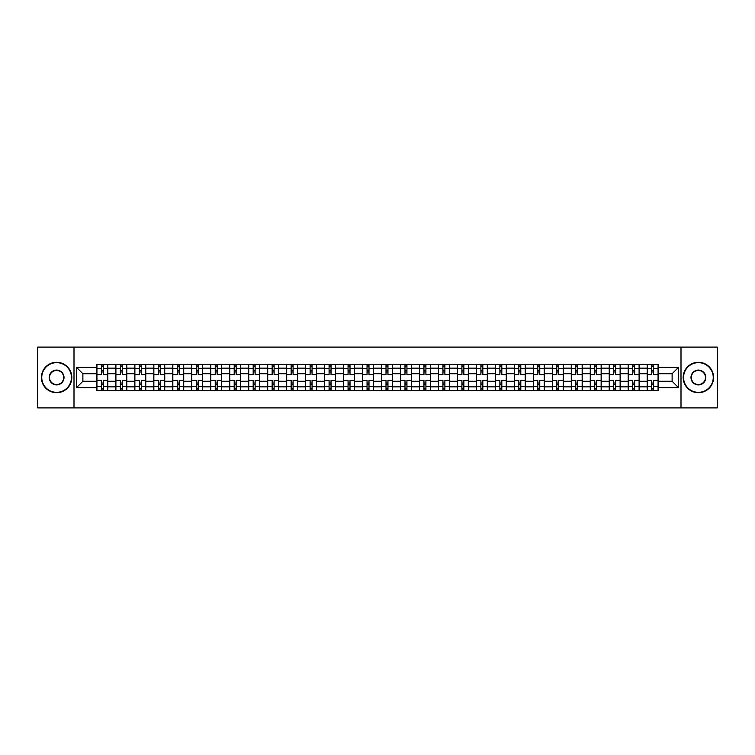 <?xml version="1.0" encoding="UTF-8"?>
<svg xmlns="http://www.w3.org/2000/svg" width="755" height="755" viewBox="0 0 755 755"><rect width="100%" height="100%" fill="white"/><g stroke="black" fill="none" stroke-linecap="round" stroke-linejoin="round"><path stroke-width="1.13" d="M681.001 407.908L717.25 407.908L717.25 347.092L37.75 347.092L37.75 407.908L681.001 407.908L681.001 347.092M115.845 390.58L115.845 368.138L107.814 368.138L107.814 390.58M107.814 368.138L107.814 364.42M115.845 368.138L115.845 364.42M126.793 364.42L126.793 390.58M134.824 390.58L134.824 364.42M145.772 364.42L145.772 390.58M153.793 390.58L153.793 364.42M164.741 364.42L164.741 390.58M172.772 390.58L172.772 364.42M183.72 364.42L183.72 390.58M191.751 390.58L191.751 364.42M202.699 364.42L202.699 390.58M210.73 390.58L210.73 364.42M221.677 364.42L221.677 390.58M229.699 390.58L229.699 364.42M240.647 364.42L240.647 390.58M248.678 390.58L248.678 364.42M259.626 364.42L259.626 390.58M267.657 390.58L267.657 364.42M278.604 364.42L278.604 390.58M286.636 390.58L286.636 364.42M297.583 364.42L297.583 390.58M305.605 390.58L305.605 364.42M316.553 364.42L316.553 390.58M324.584 390.58L324.584 364.42M335.531 364.42L335.531 390.58M343.563 390.58L343.563 364.42M354.51 364.42L354.51 390.58M362.542 390.58L362.542 364.42M373.489 364.42L373.489 390.58M381.511 390.58L381.511 364.42M392.458 364.42L392.458 390.58M400.49 390.58L400.49 364.42M411.437 364.42L411.437 390.58M419.469 390.58L419.469 364.42M430.416 364.42L430.416 390.58M438.447 390.58L438.447 364.42M449.395 364.42L449.395 390.58M457.417 390.58L457.417 364.42M468.364 364.42L468.364 390.58M476.396 390.58L476.396 364.42M487.343 364.42L487.343 390.58M495.374 390.58L495.374 364.42M506.322 364.42L506.322 390.58M514.353 390.58L514.353 364.42M525.301 364.42L525.301 390.58M533.323 390.58L533.323 364.42M544.27 364.42L544.27 390.58M552.301 390.58L552.301 364.42M563.249 364.42L563.249 390.58M571.28 390.58L571.28 364.42M582.228 364.42L582.228 390.58M590.259 390.58L590.259 364.42M601.207 364.42L601.207 390.58M609.228 390.58L609.228 364.42M620.176 364.42L620.176 390.58M628.207 390.58L628.207 364.42M639.155 364.42L639.155 390.58M647.186 390.58L647.186 364.42M647.186 381.275L639.155 381.275M628.207 381.275L620.176 381.275M609.228 381.275L601.207 381.275M590.259 381.275L582.228 381.275M571.28 381.275L563.249 381.275M552.301 381.275L544.27 381.275M533.323 381.275L525.301 381.275M514.353 381.275L506.322 381.275M495.374 381.275L487.343 381.275M476.396 381.275L468.364 381.275M457.417 381.275L449.395 381.275M438.447 381.275L430.416 381.275M419.469 381.275L411.437 381.275M400.49 381.275L392.458 381.275M381.511 381.275L373.489 381.275M362.542 381.275L354.51 381.275M343.563 381.275L335.531 381.275M324.584 381.275L316.553 381.275M305.605 381.275L297.583 381.275M286.636 381.275L278.604 381.275M267.657 381.275L259.626 381.275M248.678 381.275L240.647 381.275M229.699 381.275L221.677 381.275M210.73 381.275L202.699 381.275M191.751 381.275L183.72 381.275M172.772 381.275L164.741 381.275M153.793 381.275L145.772 381.275M134.824 381.275L126.793 381.275M115.845 381.275L107.814 381.275M647.186 373.725L639.155 373.725M628.207 373.725L620.176 373.725M609.228 373.725L601.207 373.725M590.259 373.725L582.228 373.725M571.28 373.725L563.249 373.725M552.301 373.725L544.27 373.725M533.323 373.725L525.301 373.725M514.353 373.725L506.322 373.725M495.374 373.725L487.343 373.725M476.396 373.725L468.364 373.725M457.417 373.725L449.395 373.725M438.447 373.725L430.416 373.725M419.469 373.725L411.437 373.725M400.49 373.725L392.458 373.725M381.511 373.725L373.489 373.725M362.542 373.725L354.51 373.725M343.563 373.725L335.531 373.725M324.584 373.725L316.553 373.725M305.605 373.725L297.583 373.725M286.636 373.725L278.604 373.725M267.657 373.725L259.626 373.725M248.678 373.725L240.647 373.725M229.699 373.725L221.677 373.725M210.73 373.725L202.699 373.725M191.751 373.725L183.72 373.725M172.772 373.725L164.741 373.725M153.793 373.725L145.772 373.725M134.824 373.725L126.793 373.725M115.845 373.725L107.814 373.725M82.88 381.275L96.867 381.275L96.867 373.725L82.88 373.725L82.88 381.275L76.434 387.721L76.434 367.279L96.867 367.279L96.867 373.725M658.134 373.725L658.134 381.275L672.12 381.275L672.12 373.725L658.134 373.725L658.134 364.42L96.867 364.42L96.867 367.279M658.134 367.279L678.566 367.279L678.566 387.721L658.134 387.721L658.134 381.275M96.867 381.275L96.867 390.58L658.134 390.58L658.134 387.721M96.867 387.721L76.434 387.721M73.999 407.908L73.999 347.092M103.312 388.75L101.368 388.75M101.368 366.25L103.312 366.25M122.291 388.75L120.347 388.75M120.347 366.25L122.291 366.25M141.27 388.75L139.326 388.75M139.326 366.25L141.27 366.25M160.249 388.75L158.295 388.75M158.295 366.25L160.249 366.25M179.218 388.75L177.274 388.75M177.274 366.25L179.218 366.25M198.197 388.75L196.253 388.75M196.253 366.25L198.197 366.25M217.176 388.75L215.232 388.75M215.232 366.25L217.176 366.25M236.155 388.75L234.201 388.75M234.201 366.25L236.155 366.25M255.124 388.75L253.18 388.75M253.18 366.25L255.124 366.25M274.103 388.75L272.159 388.75M272.159 366.25L274.103 366.25M293.082 388.75L291.137 388.75M291.137 366.25L293.082 366.25M312.06 388.75L310.107 388.75M310.107 366.25L312.06 366.25M331.03 388.75L329.086 388.75M329.086 366.25L331.03 366.25M350.009 388.75L348.064 388.75M348.064 366.25L350.009 366.25M368.987 388.75L367.043 388.75M367.043 366.25L368.987 366.25M387.957 388.75L386.013 388.75M386.013 366.25L387.957 366.25M406.936 388.75L404.991 388.75M404.991 366.25L406.936 366.25M425.914 388.75L423.97 388.75M423.97 366.25L425.914 366.25M444.893 388.75L442.94 388.75M442.94 366.25L444.893 366.25M463.863 388.75L461.918 388.75M461.918 366.25L463.863 366.25M482.841 388.75L480.897 388.75M480.897 366.25L482.841 366.25M501.82 388.75L499.876 388.75M499.876 366.25L501.82 366.25M520.799 388.75L518.845 388.75M518.845 366.25L520.799 366.25M539.768 388.75L537.824 388.75M537.824 366.25L539.768 366.25M558.747 388.75L556.803 388.75M556.803 366.25L558.747 366.25M577.726 388.75L575.782 388.75M575.782 366.25L577.726 366.25M596.705 388.75L594.751 388.75M594.751 366.25L596.705 366.25M615.674 388.75L613.73 388.75M613.73 366.25L615.674 366.25M634.653 388.75L632.709 388.75M632.709 366.25L634.653 366.25M653.632 388.75L651.688 388.75M651.688 366.25L653.632 366.25M76.434 367.279L82.88 373.725M672.12 381.275L678.566 387.721M672.12 373.725L678.566 367.279M107.757 390.58L107.757 374.64L103.312 374.64L103.312 364.42M101.368 364.42L101.368 374.64L96.933 374.64L96.933 364.42M107.757 374.64L107.757 364.42M96.933 390.58L96.933 380.36L101.368 380.36L101.368 390.58M103.312 390.58L103.312 380.36L107.757 380.36M101.368 371.97L103.312 371.97M96.933 380.36L96.933 374.64M103.312 383.03L101.368 383.03M103.312 388.995L101.368 388.995M101.368 384.616L103.312 384.616M103.312 370.384L101.368 370.384M101.368 366.005L103.312 366.005M126.736 390.58L126.736 374.64L122.291 374.64L122.291 364.42M120.347 364.42L120.347 374.64L115.902 374.64L115.902 364.42M126.736 374.64L126.736 364.42M115.902 390.58L115.902 380.36L120.347 380.36L120.347 390.58M122.291 390.58L122.291 380.36L126.736 380.36M120.347 371.97L122.291 371.97M115.902 380.36L115.902 374.64M122.291 383.03L120.347 383.03M122.291 388.995L120.347 388.995M120.347 384.616L122.291 384.616M122.291 370.384L120.347 370.384M120.347 366.005L122.291 366.005M145.706 390.58L145.706 374.64L141.27 374.64L141.27 364.42M139.326 364.42L139.326 374.64L134.881 374.64L134.881 364.42M145.706 374.64L145.706 364.42M134.881 390.58L134.881 380.36L139.326 380.36L139.326 390.58M141.27 390.58L141.27 380.36L145.706 380.36M139.326 371.97L141.27 371.97M134.881 380.36L134.881 374.64M141.27 383.03L139.326 383.03M141.27 388.995L139.326 388.995M139.326 384.616L141.27 384.616M141.27 370.384L139.326 370.384M139.326 366.005L141.27 366.005M164.684 390.58L164.684 374.64L160.249 374.64L160.249 364.42M158.295 364.42L158.295 374.64L153.86 374.64L153.86 364.42M164.684 374.64L164.684 364.42M153.86 390.58L153.86 380.36L158.295 380.36L158.295 390.58M160.249 390.58L160.249 380.36L164.684 380.36M158.295 371.97L160.249 371.97M153.86 380.36L153.86 374.64M160.249 383.03L158.295 383.03M160.249 388.995L158.295 388.995M158.295 384.616L160.249 384.616M160.249 370.384L158.295 370.384M158.295 366.005L160.249 366.005M183.663 390.58L183.663 374.64L179.218 374.64L179.218 364.42M177.274 364.42L177.274 374.64L172.838 374.64L172.838 364.42M183.663 374.64L183.663 364.42M172.838 390.58L172.838 380.36L177.274 380.36L177.274 390.58M179.218 390.58L179.218 380.36L183.663 380.36M177.274 371.97L179.218 371.97M172.838 380.36L172.838 374.64M179.218 383.03L177.274 383.03M179.218 388.995L177.274 388.995M177.274 384.616L179.218 384.616M179.218 370.384L177.274 370.384M177.274 366.005L179.218 366.005M202.642 390.58L202.642 374.64L198.197 374.64L198.197 364.42M196.253 364.42L196.253 374.64L191.808 374.64L191.808 364.42M202.642 374.64L202.642 364.42M191.808 390.58L191.808 380.36L196.253 380.36L196.253 390.58M198.197 390.58L198.197 380.36L202.642 380.36M196.253 371.97L198.197 371.97M191.808 380.36L191.808 374.64M198.197 383.03L196.253 383.03M198.197 388.995L196.253 388.995M196.253 384.616L198.197 384.616M198.197 370.384L196.253 370.384M196.253 366.005L198.197 366.005M56.606 392.345A14.845 14.845 0 0 0 71.442 377.5A14.845 14.845 0 0 0 56.606 362.655A14.845 14.845 0 0 0 41.761 377.5A14.845 14.845 0 0 0 56.606 392.345M56.606 362.296A15.204 15.204 0 0 1 71.81 377.5A15.204 15.204 0 0 1 56.606 392.704A15.204 15.204 0 0 1 41.402 377.5A15.204 15.204 0 0 1 56.606 362.296M56.606 384.918A7.418 7.418 0 0 1 49.188 377.5A7.418 7.418 0 0 1 56.606 370.082A7.418 7.418 0 0 1 64.024 377.5A7.418 7.418 0 0 1 56.606 384.918M56.606 370.441A7.059 7.059 0 0 0 49.547 377.5A7.059 7.059 0 0 0 56.606 384.559A7.059 7.059 0 0 0 63.656 377.5A7.059 7.059 0 0 0 56.606 370.441M698.394 392.345A14.845 14.845 0 0 0 713.239 377.5A14.845 14.845 0 0 0 698.394 362.655A14.845 14.845 0 0 0 683.558 377.5A14.845 14.845 0 0 0 698.394 392.345M698.394 362.296A15.204 15.204 0 0 1 713.598 377.5A15.204 15.204 0 0 1 698.394 392.704A15.204 15.204 0 0 1 683.19 377.5A15.204 15.204 0 0 1 698.394 362.296M698.394 384.918A7.418 7.418 0 0 1 690.976 377.5A7.418 7.418 0 0 1 698.394 370.082A7.418 7.418 0 0 1 705.812 377.5A7.418 7.418 0 0 1 698.394 384.918M698.394 370.441A7.059 7.059 0 0 0 691.344 377.5A7.059 7.059 0 0 0 698.394 384.559A7.059 7.059 0 0 0 705.453 377.5A7.059 7.059 0 0 0 698.394 370.441M221.611 390.58L221.611 374.64L217.176 374.64L217.176 364.42M215.232 364.42L215.232 374.64L210.787 374.64L210.787 364.42M221.611 374.64L221.611 364.42M210.787 390.58L210.787 380.36L215.232 380.36L215.232 390.58M217.176 390.58L217.176 380.36L221.611 380.36M215.232 371.97L217.176 371.97M210.787 380.36L210.787 374.64M217.176 383.03L215.232 383.03M217.176 388.995L215.232 388.995M215.232 384.616L217.176 384.616M217.176 370.384L215.232 370.384M215.232 366.005L217.176 366.005M240.59 390.58L240.59 374.64L236.155 374.64L236.155 364.42M234.201 364.42L234.201 374.64L229.765 374.64L229.765 364.42M240.59 374.64L240.59 364.42M229.765 390.58L229.765 380.36L234.201 380.36L234.201 390.58M236.155 390.58L236.155 380.36L240.59 380.36M234.201 371.97L236.155 371.97M229.765 380.36L229.765 374.64M236.155 383.03L234.201 383.03M236.155 388.995L234.201 388.995M234.201 384.616L236.155 384.616M236.155 370.384L234.201 370.384M234.201 366.005L236.155 366.005M259.569 390.58L259.569 374.64L255.124 374.64L255.124 364.42M253.18 364.42L253.18 374.64L248.744 374.64L248.744 364.42M259.569 374.64L259.569 364.42M248.744 390.58L248.744 380.36L253.18 380.36L253.18 390.58M255.124 390.58L255.124 380.36L259.569 380.36M253.18 371.97L255.124 371.97M248.744 380.36L248.744 374.64M255.124 383.03L253.18 383.03M255.124 388.995L253.18 388.995M253.18 384.616L255.124 384.616M255.124 370.384L253.18 370.384M253.18 366.005L255.124 366.005M278.548 390.58L278.548 374.64L274.103 374.64L274.103 364.42M272.159 364.42L272.159 374.64L267.714 374.64L267.714 364.42M278.548 374.64L278.548 364.42M267.714 390.58L267.714 380.36L272.159 380.36L272.159 390.58M274.103 390.58L274.103 380.36L278.548 380.36M272.159 371.97L274.103 371.97M267.714 380.36L267.714 374.64M274.103 383.03L272.159 383.03M274.103 388.995L272.159 388.995M272.159 384.616L274.103 384.616M274.103 370.384L272.159 370.384M272.159 366.005L274.103 366.005M297.517 390.58L297.517 374.64L293.082 374.64L293.082 364.42M291.137 364.42L291.137 374.64L286.692 374.64L286.692 364.42M297.517 374.64L297.517 364.42M286.692 390.58L286.692 380.36L291.137 380.36L291.137 390.58M293.082 390.58L293.082 380.36L297.517 380.36M291.137 371.97L293.082 371.97M286.692 380.36L286.692 374.64M293.082 383.03L291.137 383.03M293.082 388.995L291.137 388.995M291.137 384.616L293.082 384.616M293.082 370.384L291.137 370.384M291.137 366.005L293.082 366.005M316.496 390.58L316.496 374.64L312.06 374.64L312.06 364.42M310.107 364.42L310.107 374.64L305.671 374.64L305.671 364.42M316.496 374.64L316.496 364.42M305.671 390.58L305.671 380.36L310.107 380.36L310.107 390.58M312.06 390.58L312.06 380.36L316.496 380.36M310.107 371.97L312.06 371.97M305.671 380.36L305.671 374.64M312.06 383.03L310.107 383.03M312.06 388.995L310.107 388.995M310.107 384.616L312.06 384.616M312.06 370.384L310.107 370.384M310.107 366.005L312.06 366.005M335.475 390.58L335.475 374.64L331.03 374.64L331.03 364.42M329.086 364.42L329.086 374.64L324.65 374.64L324.65 364.42M335.475 374.64L335.475 364.42M324.65 390.58L324.65 380.36L329.086 380.36L329.086 390.58M331.03 390.58L331.03 380.36L335.475 380.36M329.086 371.97L331.03 371.97M324.65 380.36L324.65 374.64M331.03 383.03L329.086 383.03M331.03 388.995L329.086 388.995M329.086 384.616L331.03 384.616M331.03 370.384L329.086 370.384M329.086 366.005L331.03 366.005M354.444 390.58L354.444 374.64L350.009 374.64L350.009 364.42M348.064 364.42L348.064 374.64L343.619 374.64L343.619 364.42M354.444 374.64L354.444 364.42M343.619 390.58L343.619 380.36L348.064 380.36L348.064 390.58M350.009 390.58L350.009 380.36L354.444 380.36M348.064 371.97L350.009 371.97M343.619 380.36L343.619 374.64M350.009 383.03L348.064 383.03M350.009 388.995L348.064 388.995M348.064 384.616L350.009 384.616M350.009 370.384L348.064 370.384M348.064 366.005L350.009 366.005M373.423 390.58L373.423 374.64L368.987 374.64L368.987 364.42M367.043 364.42L367.043 374.64L362.598 374.64L362.598 364.42M373.423 374.64L373.423 364.42M362.598 390.58L362.598 380.36L367.043 380.36L367.043 390.58M368.987 390.58L368.987 380.36L373.423 380.36M367.043 371.97L368.987 371.97M362.598 380.36L362.598 374.64M368.987 383.03L367.043 383.03M368.987 388.995L367.043 388.995M367.043 384.616L368.987 384.616M368.987 370.384L367.043 370.384M367.043 366.005L368.987 366.005M392.402 390.58L392.402 374.64L387.957 374.64L387.957 364.42M386.013 364.42L386.013 374.64L381.577 374.64L381.577 364.42M392.402 374.64L392.402 364.42M381.577 390.58L381.577 380.36L386.013 380.36L386.013 390.58M387.957 390.58L387.957 380.36L392.402 380.36M386.013 371.97L387.957 371.97M381.577 380.36L381.577 374.64M387.957 383.03L386.013 383.03M387.957 388.995L386.013 388.995M386.013 384.616L387.957 384.616M387.957 370.384L386.013 370.384M386.013 366.005L387.957 366.005M411.381 390.58L411.381 374.64L406.936 374.64L406.936 364.42M404.991 364.42L404.991 374.64L400.556 374.64L400.556 364.42M411.381 374.64L411.381 364.42M400.556 390.58L400.556 380.36L404.991 380.36L404.991 390.58M406.936 390.58L406.936 380.36L411.381 380.36M404.991 371.97L406.936 371.97M400.556 380.36L400.556 374.64M406.936 383.03L404.991 383.03M406.936 388.995L404.991 388.995M404.991 384.616L406.936 384.616M406.936 370.384L404.991 370.384M404.991 366.005L406.936 366.005M430.35 390.58L430.35 374.64L425.914 374.64L425.914 364.42M423.97 364.42L423.97 374.64L419.525 374.64L419.525 364.42M430.35 374.64L430.35 364.42M419.525 390.58L419.525 380.36L423.97 380.36L423.97 390.58M425.914 390.58L425.914 380.36L430.35 380.36M423.97 371.97L425.914 371.97M419.525 380.36L419.525 374.64M425.914 383.03L423.97 383.03M425.914 388.995L423.97 388.995M423.97 384.616L425.914 384.616M425.914 370.384L423.97 370.384M423.97 366.005L425.914 366.005M449.329 390.58L449.329 374.64L444.893 374.64L444.893 364.42M442.94 364.42L442.94 374.64L438.504 374.64L438.504 364.42M449.329 374.64L449.329 364.42M438.504 390.58L438.504 380.36L442.94 380.36L442.94 390.58M444.893 390.58L444.893 380.36L449.329 380.36M442.94 371.97L444.893 371.97M438.504 380.36L438.504 374.64M444.893 383.03L442.94 383.03M444.893 388.995L442.94 388.995M442.94 384.616L444.893 384.616M444.893 370.384L442.94 370.384M442.94 366.005L444.893 366.005M468.308 390.58L468.308 374.64L463.863 374.64L463.863 364.42M461.918 364.42L461.918 374.64L457.483 374.64L457.483 364.42M468.308 374.64L468.308 364.42M457.483 390.58L457.483 380.36L461.918 380.36L461.918 390.58M463.863 390.58L463.863 380.36L468.308 380.36M461.918 371.97L463.863 371.97M457.483 380.36L457.483 374.64M463.863 383.03L461.918 383.03M463.863 388.995L461.918 388.995M461.918 384.616L463.863 384.616M463.863 370.384L461.918 370.384M461.918 366.005L463.863 366.005M487.286 390.58L487.286 374.64L482.841 374.64L482.841 364.42M480.897 364.42L480.897 374.64L476.452 374.64L476.452 364.42M487.286 374.64L487.286 364.42M476.452 390.58L476.452 380.36L480.897 380.36L480.897 390.58M482.841 390.58L482.841 380.36L487.286 380.36M480.897 371.97L482.841 371.97M476.452 380.36L476.452 374.64M482.841 383.03L480.897 383.03M482.841 388.995L480.897 388.995M480.897 384.616L482.841 384.616M482.841 370.384L480.897 370.384M480.897 366.005L482.841 366.005M506.256 390.58L506.256 374.64L501.82 374.64L501.82 364.42M499.876 364.42L499.876 374.64L495.431 374.64L495.431 364.42M506.256 374.64L506.256 364.42M495.431 390.58L495.431 380.36L499.876 380.36L499.876 390.58M501.82 390.58L501.82 380.36L506.256 380.36M499.876 371.97L501.82 371.97M495.431 380.36L495.431 374.64M501.82 383.03L499.876 383.03M501.82 388.995L499.876 388.995M499.876 384.616L501.82 384.616M501.82 370.384L499.876 370.384M499.876 366.005L501.82 366.005M525.235 390.58L525.235 374.64L520.799 374.64L520.799 364.42M518.845 364.42L518.845 374.64L514.41 374.64L514.41 364.42M525.235 374.64L525.235 364.42M514.41 390.58L514.41 380.36L518.845 380.36L518.845 390.58M520.799 390.58L520.799 380.36L525.235 380.36M518.845 371.97L520.799 371.97M514.41 380.36L514.41 374.64M520.799 383.03L518.845 383.03M520.799 388.995L518.845 388.995M518.845 384.616L520.799 384.616M520.799 370.384L518.845 370.384M518.845 366.005L520.799 366.005M544.213 390.58L544.213 374.64L539.768 374.64L539.768 364.42M537.824 364.42L537.824 374.64L533.389 374.64L533.389 364.42M544.213 374.64L544.213 364.42M533.389 390.58L533.389 380.36L537.824 380.36L537.824 390.58M539.768 390.58L539.768 380.36L544.213 380.36M537.824 371.97L539.768 371.97M533.389 380.36L533.389 374.64M539.768 383.03L537.824 383.03M539.768 388.995L537.824 388.995M537.824 384.616L539.768 384.616M539.768 370.384L537.824 370.384M537.824 366.005L539.768 366.005M563.192 390.58L563.192 374.64L558.747 374.64L558.747 364.42M556.803 364.42L556.803 374.64L552.358 374.64L552.358 364.42M563.192 374.64L563.192 364.42M552.358 390.58L552.358 380.36L556.803 380.36L556.803 390.58M558.747 390.58L558.747 380.36L563.192 380.36M556.803 371.97L558.747 371.97M552.358 380.36L552.358 374.64M558.747 383.03L556.803 383.03M558.747 388.995L556.803 388.995M556.803 384.616L558.747 384.616M558.747 370.384L556.803 370.384M556.803 366.005L558.747 366.005M582.162 390.58L582.162 374.64L577.726 374.64L577.726 364.42M575.782 364.42L575.782 374.64L571.337 374.64L571.337 364.42M582.162 374.64L582.162 364.42M571.337 390.58L571.337 380.36L575.782 380.36L575.782 390.58M577.726 390.58L577.726 380.36L582.162 380.36M575.782 371.97L577.726 371.97M571.337 380.36L571.337 374.64M577.726 383.03L575.782 383.03M577.726 388.995L575.782 388.995M575.782 384.616L577.726 384.616M577.726 370.384L575.782 370.384M575.782 366.005L577.726 366.005M601.14 390.58L601.14 374.64L596.705 374.64L596.705 364.42M594.751 364.42L594.751 374.64L590.316 374.64L590.316 364.42M601.14 374.64L601.14 364.42M590.316 390.58L590.316 380.36L594.751 380.36L594.751 390.58M596.705 390.58L596.705 380.36L601.14 380.36M594.751 371.97L596.705 371.97M590.316 380.36L590.316 374.64M596.705 383.03L594.751 383.03M596.705 388.995L594.751 388.995M594.751 384.616L596.705 384.616M596.705 370.384L594.751 370.384M594.751 366.005L596.705 366.005M620.119 390.58L620.119 374.64L615.674 374.64L615.674 364.42M613.73 364.42L613.73 374.64L609.294 374.64L609.294 364.42M620.119 374.64L620.119 364.42M609.294 390.58L609.294 380.36L613.73 380.36L613.73 390.58M615.674 390.58L615.674 380.36L620.119 380.36M613.73 371.97L615.674 371.97M609.294 380.36L609.294 374.64M615.674 383.03L613.73 383.03M615.674 388.995L613.73 388.995M613.73 384.616L615.674 384.616M615.674 370.384L613.73 370.384M613.73 366.005L615.674 366.005M639.098 390.58L639.098 374.64L634.653 374.64L634.653 364.42M632.709 364.42L632.709 374.64L628.264 374.64L628.264 364.42M639.098 374.64L639.098 364.42M628.264 390.58L628.264 380.36L632.709 380.36L632.709 390.58M634.653 390.58L634.653 380.36L639.098 380.36M632.709 371.97L634.653 371.97M628.264 380.36L628.264 374.64M634.653 383.03L632.709 383.03M634.653 388.995L632.709 388.995M632.709 384.616L634.653 384.616M634.653 370.384L632.709 370.384M632.709 366.005L634.653 366.005M658.067 390.58L658.067 374.64L653.632 374.64L653.632 364.42M651.688 364.42L651.688 374.64L647.243 374.64L647.243 364.42M658.067 374.64L658.067 364.42M647.243 390.58L647.243 380.36L651.688 380.36L651.688 390.58M653.632 390.58L653.632 380.36L658.067 380.36M651.688 371.97L653.632 371.97M647.243 380.36L647.243 374.64M653.632 383.03L651.688 383.03M653.632 388.995L651.688 388.995M651.688 384.616L653.632 384.616M653.632 370.384L651.688 370.384M651.688 366.005L653.632 366.005M628.207 368.138L620.176 368.138M609.228 368.138L601.207 368.138M590.259 368.138L582.228 368.138M571.28 368.138L563.249 368.138M552.301 368.138L544.27 368.138M533.323 368.138L525.301 368.138M514.353 368.138L506.322 368.138M495.374 368.138L487.343 368.138M476.396 368.138L468.364 368.138M457.417 368.138L449.395 368.138M438.447 368.138L430.416 368.138M419.469 368.138L411.437 368.138M400.49 368.138L392.458 368.138M381.511 368.138L373.489 368.138M362.542 368.138L354.51 368.138M343.563 368.138L335.531 368.138M324.584 368.138L316.553 368.138M305.605 368.138L297.583 368.138M286.636 368.138L278.604 368.138M267.657 368.138L259.626 368.138M248.678 368.138L240.647 368.138M229.699 368.138L221.677 368.138M210.73 368.138L202.699 368.138M191.751 368.138L183.72 368.138M172.772 368.138L164.741 368.138M153.793 368.138L145.772 368.138M134.824 368.138L126.793 368.138M647.186 368.138L639.155 368.138M628.207 386.862L620.176 386.862M609.228 386.862L601.207 386.862M590.259 386.862L582.228 386.862M571.28 386.862L563.249 386.862M552.301 386.862L544.27 386.862M533.323 386.862L525.301 386.862M514.353 386.862L506.322 386.862M495.374 386.862L487.343 386.862M476.396 386.862L468.364 386.862M457.417 386.862L449.395 386.862M438.447 386.862L430.416 386.862M419.469 386.862L411.437 386.862M400.49 386.862L392.458 386.862M381.511 386.862L373.489 386.862M362.542 386.862L354.51 386.862M343.563 386.862L335.531 386.862M324.584 386.862L316.553 386.862M305.605 386.862L297.583 386.862M286.636 386.862L278.604 386.862M267.657 386.862L259.626 386.862M248.678 386.862L240.647 386.862M229.699 386.862L221.677 386.862M210.73 386.862L202.699 386.862M191.751 386.862L183.72 386.862M172.772 386.862L164.741 386.862M153.793 386.862L145.772 386.862M134.824 386.862L126.793 386.862M115.845 386.862L107.814 386.862M647.186 386.862L639.155 386.862M107.757 368.619L103.312 368.619M101.368 368.619L96.933 368.619M101.368 368.78L96.933 368.78M101.368 386.22L96.933 386.22M101.368 386.381L96.933 386.381M107.757 386.381L103.312 386.381M107.757 368.78L103.312 368.78M107.757 386.22L103.312 386.22M126.736 368.619L122.291 368.619M120.347 368.619L115.902 368.619M120.347 368.78L115.902 368.78M120.347 386.22L115.902 386.22M120.347 386.381L115.902 386.381M126.736 386.381L122.291 386.381M126.736 368.78L122.291 368.78M126.736 386.22L122.291 386.22M145.706 368.619L141.27 368.619M139.326 368.619L134.881 368.619M139.326 368.78L134.881 368.78M139.326 386.22L134.881 386.22M139.326 386.381L134.881 386.381M145.706 386.381L141.27 386.381M145.706 368.78L141.27 368.78M145.706 386.22L141.27 386.22M164.684 368.619L160.249 368.619M158.295 368.619L153.86 368.619M158.295 368.78L153.86 368.78M158.295 386.22L153.86 386.22M158.295 386.381L153.86 386.381M164.684 386.381L160.249 386.381M164.684 368.78L160.249 368.78M164.684 386.22L160.249 386.22M183.663 368.619L179.218 368.619M177.274 368.619L172.838 368.619M177.274 368.78L172.838 368.78M177.274 386.22L172.838 386.22M177.274 386.381L172.838 386.381M183.663 386.381L179.218 386.381M183.663 368.78L179.218 368.78M183.663 386.22L179.218 386.22M202.642 368.619L198.197 368.619M196.253 368.619L191.808 368.619M196.253 368.78L191.808 368.78M196.253 386.22L191.808 386.22M196.253 386.381L191.808 386.381M202.642 386.381L198.197 386.381M202.642 368.78L198.197 368.78M202.642 386.22L198.197 386.22M221.611 368.619L217.176 368.619M215.232 368.619L210.787 368.619M215.232 368.78L210.787 368.78M215.232 386.22L210.787 386.22M215.232 386.381L210.787 386.381M221.611 386.381L217.176 386.381M221.611 368.78L217.176 368.78M221.611 386.22L217.176 386.22M240.59 368.619L236.155 368.619M234.201 368.619L229.765 368.619M234.201 368.78L229.765 368.78M234.201 386.22L229.765 386.22M234.201 386.381L229.765 386.381M240.59 386.381L236.155 386.381M240.59 368.78L236.155 368.78M240.59 386.22L236.155 386.22M259.569 368.619L255.124 368.619M253.18 368.619L248.744 368.619M253.18 368.78L248.744 368.78M253.18 386.22L248.744 386.22M253.18 386.381L248.744 386.381M259.569 386.381L255.124 386.381M259.569 368.78L255.124 368.78M259.569 386.22L255.124 386.22M278.548 368.619L274.103 368.619M272.159 368.619L267.714 368.619M272.159 368.78L267.714 368.78M272.159 386.22L267.714 386.22M272.159 386.381L267.714 386.381M278.548 386.381L274.103 386.381M278.548 368.78L274.103 368.78M278.548 386.22L274.103 386.22M297.517 368.619L293.082 368.619M291.137 368.619L286.692 368.619M291.137 368.78L286.692 368.78M291.137 386.22L286.692 386.22M291.137 386.381L286.692 386.381M297.517 386.381L293.082 386.381M297.517 368.78L293.082 368.78M297.517 386.22L293.082 386.22M316.496 368.619L312.06 368.619M310.107 368.619L305.671 368.619M310.107 368.78L305.671 368.78M310.107 386.22L305.671 386.22M310.107 386.381L305.671 386.381M316.496 386.381L312.06 386.381M316.496 368.78L312.06 368.78M316.496 386.22L312.06 386.22M335.475 368.619L331.03 368.619M329.086 368.619L324.65 368.619M329.086 368.78L324.65 368.78M329.086 386.22L324.65 386.22M329.086 386.381L324.65 386.381M335.475 386.381L331.03 386.381M335.475 368.78L331.03 368.78M335.475 386.22L331.03 386.22M354.444 368.619L350.009 368.619M348.064 368.619L343.619 368.619M348.064 368.78L343.619 368.78M348.064 386.22L343.619 386.22M348.064 386.381L343.619 386.381M354.444 386.381L350.009 386.381M354.444 368.78L350.009 368.78M354.444 386.22L350.009 386.22M373.423 368.619L368.987 368.619M367.043 368.619L362.598 368.619M367.043 368.78L362.598 368.78M367.043 386.22L362.598 386.22M367.043 386.381L362.598 386.381M373.423 386.381L368.987 386.381M373.423 368.78L368.987 368.78M373.423 386.22L368.987 386.22M392.402 368.619L387.957 368.619M386.013 368.619L381.577 368.619M386.013 368.78L381.577 368.78M386.013 386.22L381.577 386.22M386.013 386.381L381.577 386.381M392.402 386.381L387.957 386.381M392.402 368.78L387.957 368.78M392.402 386.22L387.957 386.22M411.381 368.619L406.936 368.619M404.991 368.619L400.556 368.619M404.991 368.78L400.556 368.78M404.991 386.22L400.556 386.22M404.991 386.381L400.556 386.381M411.381 386.381L406.936 386.381M411.381 368.78L406.936 368.78M411.381 386.22L406.936 386.22M430.35 368.619L425.914 368.619M423.97 368.619L419.525 368.619M423.97 368.78L419.525 368.78M423.97 386.22L419.525 386.22M423.97 386.381L419.525 386.381M430.35 386.381L425.914 386.381M430.35 368.78L425.914 368.78M430.35 386.22L425.914 386.22M449.329 368.619L444.893 368.619M442.94 368.619L438.504 368.619M442.94 368.78L438.504 368.78M442.94 386.22L438.504 386.22M442.94 386.381L438.504 386.381M449.329 386.381L444.893 386.381M449.329 368.78L444.893 368.78M449.329 386.22L444.893 386.22M468.308 368.619L463.863 368.619M461.918 368.619L457.483 368.619M461.918 368.78L457.483 368.78M461.918 386.22L457.483 386.22M461.918 386.381L457.483 386.381M468.308 386.381L463.863 386.381M468.308 368.78L463.863 368.78M468.308 386.22L463.863 386.22M487.286 368.619L482.841 368.619M480.897 368.619L476.452 368.619M480.897 368.78L476.452 368.78M480.897 386.22L476.452 386.22M480.897 386.381L476.452 386.381M487.286 386.381L482.841 386.381M487.286 368.78L482.841 368.78M487.286 386.22L482.841 386.22M506.256 368.619L501.82 368.619M499.876 368.619L495.431 368.619M499.876 368.78L495.431 368.78M499.876 386.22L495.431 386.22M499.876 386.381L495.431 386.381M506.256 386.381L501.82 386.381M506.256 368.78L501.82 368.78M506.256 386.22L501.82 386.22M525.235 368.619L520.799 368.619M518.845 368.619L514.41 368.619M518.845 368.78L514.41 368.78M518.845 386.22L514.41 386.22M518.845 386.381L514.41 386.381M525.235 386.381L520.799 386.381M525.235 368.78L520.799 368.78M525.235 386.22L520.799 386.22M544.213 368.619L539.768 368.619M537.824 368.619L533.389 368.619M537.824 368.78L533.389 368.78M537.824 386.22L533.389 386.22M537.824 386.381L533.389 386.381M544.213 386.381L539.768 386.381M544.213 368.78L539.768 368.78M544.213 386.22L539.768 386.22M563.192 368.619L558.747 368.619M556.803 368.619L552.358 368.619M556.803 368.78L552.358 368.78M556.803 386.22L552.358 386.22M556.803 386.381L552.358 386.381M563.192 386.381L558.747 386.381M563.192 368.78L558.747 368.78M563.192 386.22L558.747 386.22M582.162 368.619L577.726 368.619M575.782 368.619L571.337 368.619M575.782 368.78L571.337 368.78M575.782 386.22L571.337 386.22M575.782 386.381L571.337 386.381M582.162 386.381L577.726 386.381M582.162 368.78L577.726 368.78M582.162 386.22L577.726 386.22M601.14 368.619L596.705 368.619M594.751 368.619L590.316 368.619M594.751 368.78L590.316 368.78M594.751 386.22L590.316 386.22M594.751 386.381L590.316 386.381M601.14 386.381L596.705 386.381M601.14 368.78L596.705 368.78M601.14 386.22L596.705 386.22M620.119 368.619L615.674 368.619M613.73 368.619L609.294 368.619M613.73 368.78L609.294 368.78M613.73 386.22L609.294 386.22M613.73 386.381L609.294 386.381M620.119 386.381L615.674 386.381M620.119 368.78L615.674 368.78M620.119 386.22L615.674 386.22M639.098 368.619L634.653 368.619M632.709 368.619L628.264 368.619M632.709 368.78L628.264 368.78M632.709 386.22L628.264 386.22M632.709 386.381L628.264 386.381M639.098 386.381L634.653 386.381M639.098 368.78L634.653 368.78M639.098 386.22L634.653 386.22M658.067 368.619L653.632 368.619M651.688 368.619L647.243 368.619M651.688 368.78L647.243 368.78M651.688 386.22L647.243 386.22M651.688 386.381L647.243 386.381M658.067 386.381L653.632 386.381M658.067 368.78L653.632 368.78M658.067 386.22L653.632 386.22"/></g></svg>
